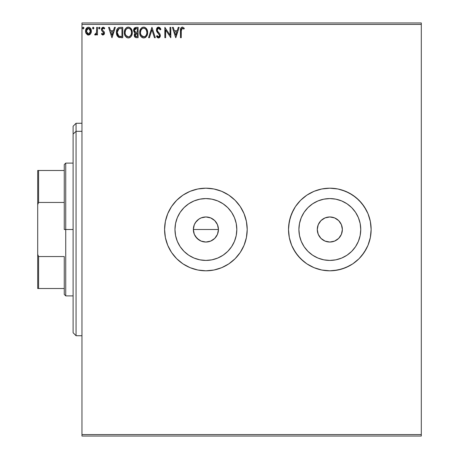 <?xml version="1.0" encoding="UTF-8"?>
<svg xmlns="http://www.w3.org/2000/svg" width="459" height="459" viewBox="0 0 459 459"><rect width="100%" height="100%" fill="white"/><g stroke="black" fill="none" stroke-linecap="round" stroke-linejoin="round"><path stroke-width="0.69" d="M342.362 229.5A12.542 12.542 0 0 1 329.826 242.042A12.542 12.542 0 0 1 317.284 229.5L318.236 224.703L320.956 220.63L325.024 217.916L329.826 216.958L334.622 217.916L338.69 220.63L341.41 224.703L342.362 229.5L341.41 234.297L338.69 238.37L334.622 241.084L329.826 242.042L325.024 241.084L320.956 238.37L318.236 234.297L317.284 229.5A12.542 12.542 0 0 1 329.826 216.958A12.542 12.542 0 0 1 342.362 229.5M217.48 234.308L218.432 229.5A12.542 12.542 0 0 1 205.896 242.042A12.542 12.542 0 0 1 193.354 229.5L194.306 234.297L195.465 236.465L198.925 239.925L201.082 241.078L205.884 242.042L210.687 241.09L214.755 238.376L216.929 235.461M236.815 229.5A30.925 30.925 0 0 1 205.896 260.425A30.925 30.925 0 0 1 174.971 229.5L175.567 223.47L177.323 217.664L180.18 212.322L184.03 207.634L188.712 203.79L194.059 200.933L199.86 199.172L205.896 198.575L211.926 199.172L217.727 200.933L223.074 203.79L227.762 207.634L231.606 212.322L234.463 217.664L236.224 223.47L236.815 229.5L236.224 235.53L234.463 241.336L231.606 246.678L227.762 251.366L223.074 255.21L217.727 258.067L211.926 259.828L205.896 260.425L199.86 259.828L194.059 258.067L188.712 255.21L184.03 251.366L180.18 246.678L177.323 241.336L175.567 235.53L174.971 229.5A30.925 30.925 0 0 1 205.896 198.575A30.925 30.925 0 0 1 236.815 229.5M360.745 229.5A30.925 30.925 0 0 1 329.826 260.425A30.925 30.925 0 0 1 298.901 229.5L299.498 223.47L301.253 217.664L304.11 212.322L307.96 207.634L312.642 203.79L317.989 200.933L323.79 199.172L329.826 198.575L335.856 199.172L341.657 200.933L347.004 203.79L351.692 207.634L355.536 212.322L358.393 217.664L360.154 223.47L360.745 229.5L360.154 235.53L358.393 241.336L355.536 246.678L351.692 251.366L347.004 255.21L341.657 258.067L335.856 259.828L329.826 260.425L323.79 259.828L317.989 258.067L312.642 255.21L307.96 251.366L304.11 246.678L301.253 241.336L299.498 235.53L298.901 229.5A30.925 30.925 0 0 1 329.826 198.575A30.925 30.925 0 0 1 360.745 229.5M306.887 263.856A41.31 41.31 0 0 0 367.992 245.307L370.338 237.561L371.136 229.5A41.31 41.31 0 0 1 329.826 270.81A41.31 41.31 0 0 1 288.516 229.5A41.31 41.31 0 0 0 291.649 245.278M291.672 245.335A41.31 41.31 0 0 0 306.864 263.839L314.013 267.666L321.765 270.018L329.826 270.81L337.881 270.018L345.633 267.666L352.776 263.85L359.036 258.71L364.171 252.45L367.992 245.307L370.338 237.561L371.136 229.5L370.338 221.439L367.992 213.693L364.171 206.55L359.036 200.29L352.776 195.15L345.633 191.334L337.881 188.982L329.826 188.19L321.765 188.982L314.013 191.334L306.876 195.15L300.616 200.29L295.476 206.55L291.66 213.693L289.308 221.439L288.516 229.5L289.308 237.561L291.66 245.307L295.476 252.45L300.616 258.71L306.876 263.85L314.013 267.666L321.765 270.018L329.826 270.81L333.871 270.609L341.817 269.031L349.299 265.933L352.776 263.85L359.036 258.71L361.755 255.709L366.259 248.973L367.992 245.307M205.936 270.81A41.31 41.31 0 0 0 247.206 229.5A41.31 41.31 0 0 1 205.896 270.81A41.31 41.31 0 0 1 164.586 229.5L165.378 237.561L167.73 245.307A41.31 41.31 0 0 0 205.856 270.81M198.598 219.304L201.094 217.916L205.902 216.958L210.692 217.916L214.76 220.63L217.48 224.698L218.432 229.5L217.48 234.297L214.755 238.376L210.687 241.09L205.884 242.042L201.094 241.084L197.026 238.37L194.306 234.297L193.354 229.5L194.306 224.703L196.228 221.508M194.306 234.297L193.882 233.092M201.088 241.084L200.222 240.688M205.896 242.042L202.299 241.514M208.329 241.801L207.118 241.979M210.687 241.09L210.193 241.279M212.856 239.931L211.61 240.665M214.755 238.376L214.29 238.818M216.315 236.471L215.759 237.246M218.191 231.95L217.876 233.195M81.966 436.05L421.299 436.05L81.966 436.05L81.966 24.425L421.299 24.425L421.299 434.575L81.966 434.575L81.966 436.05M421.299 22.95L81.966 22.95L81.966 434.575L421.299 434.575L421.299 436.05L421.299 24.425L81.966 24.425L81.966 22.95L421.299 22.95L421.299 24.425L421.299 22.95M90.595 33.805L91.186 32.526L91.324 30.455L90.658 28.567L89.729 27.603L88.449 27.242L87.17 27.603L85.707 29.795L85.965 33.197L87.812 34.97L89.092 34.97L90.188 34.31L91.364 31.132C91.387 28.986 90.412 27.689 88.449 27.242C86.487 27.695 85.517 28.986 85.54 31.132L86.309 33.811L88.449 35.056L90.595 33.805M96.66 27.374L97.457 27.374L96.66 27.374L96.482 32.761L96.04 33.754L95.053 33.995L94.674 34.798L95.747 34.936L96.66 33.811L96.66 34.924L97.457 34.924L97.457 27.374L97.457 34.924L97.457 27.374L96.66 27.374L96.539 32.503L94.674 34.798L95.277 35.056L96.66 33.811L96.66 34.924L97.457 34.924L96.66 34.924M102.959 35.056L104.113 34.396L104.457 32.778L104.032 31.614L102.409 30.105L102.282 28.963L103.195 28.171L104.285 28.963L104.738 28.263L103.103 27.242L102.041 27.718L101.45 29.043L101.686 30.592L103.665 32.933L103.086 34.104L101.892 33.335L101.428 33.983L102.489 34.953L102.959 35.056L104.474 33.077L104.216 31.912L102.409 30.105L102.219 29.387L103.195 28.171L104.285 28.963L104.738 28.263L103.103 27.242L101.428 29.422L101.686 30.592L103.677 33.111L102.914 34.127L101.892 33.335L101.428 33.983L102.959 35.056M120.12 27.379L118.565 27.695L117.263 28.923L116.494 31.051L116.5 33.84L117.194 35.865L118.411 37.162L122.742 37.701L122.742 27.374L120.344 27.374C117.59 27.752 116.27 29.428 116.391 32.411L118.72 37.334L122.742 37.701L122.742 27.374L122.742 37.701L121.176 37.701M136.036 27.374L138.102 27.374L135.003 27.603L133.741 29.256L133.999 31.895L135.233 32.945L134.487 33.926L134.303 35.71L135.422 37.483L138.102 37.701L138.102 27.374L138.102 37.701L138.102 27.374L136.036 27.374L133.603 30.305L135.233 32.945L134.263 35.142C134.28 36.772 135.072 37.627 136.644 37.701L136.639 37.701M149.427 37.701L148.561 37.701L151.872 27.374L148.561 37.701L149.427 37.701L151.94 29.869L154.453 37.701L155.314 37.701L152.004 27.374L155.314 37.701L152.004 27.374L148.561 37.701L149.427 37.701L151.94 29.869L154.453 37.701L155.314 37.701L154.453 37.701M170.014 27.374L170.014 35.062L164.85 27.374L164.85 37.701L165.642 37.701L165.642 30.001L170.805 37.701L170.805 27.374L170.014 27.374L170.805 27.374L170.014 27.374L170.014 35.062L164.85 27.374L164.85 37.701L165.642 37.701L165.642 30.001L170.805 37.701L170.805 27.374L170.639 37.701M181.265 30.833L181.678 28.521L182.642 28.211L183.91 29.095L184.311 28.303L182.361 27.11L181.294 27.483L180.68 28.441L180.473 37.701L181.265 37.701L181.265 30.833L182.372 28.171L183.91 29.095L184.311 28.303L182.361 27.11C180.783 27.649 180.157 28.854 180.473 30.73L180.473 37.701L181.265 37.701L181.265 30.833M167.73 245.307L171.546 252.45L176.686 258.71L182.946 263.85L190.083 267.666L197.835 270.018L205.896 270.81L213.951 270.018L221.703 267.666L228.846 263.85L235.106 258.71L240.241 252.45L244.062 245.307L246.408 237.561L247.206 229.5L246.408 221.439L244.062 213.693L240.241 206.55L235.106 200.29L228.846 195.15L221.703 191.334L213.951 188.982L205.896 188.19L197.835 188.982L190.083 191.334L182.946 195.15L176.686 200.29L171.546 206.55L167.73 213.693L165.378 221.439L164.586 229.5A41.31 41.31 0 0 1 205.896 188.19A41.31 41.31 0 0 1 247.206 229.5A41.31 41.31 0 0 0 167.73 213.693L165.378 221.439L164.586 229.5L165.378 237.561L167.73 245.307L171.546 252.45L176.686 258.71L182.946 263.85L190.083 267.666L197.835 270.018L205.896 270.81L213.951 270.018L221.703 267.666L228.846 263.85L235.106 258.71L240.241 252.45L244.062 245.307L246.408 237.561L247.206 229.5L246.408 221.439L244.062 213.693L240.241 206.55L235.106 200.29L228.846 195.15L221.703 191.334L213.951 188.982L205.896 188.19L197.835 188.982L190.083 191.334L182.946 195.15L176.686 200.29L171.546 206.55L167.73 213.693M178.281 27.374L179.148 27.374L175.837 37.701L179.148 27.374L178.281 27.374L177.22 30.684L174.322 30.684L173.261 27.374L172.395 27.374L175.705 37.701L179.148 27.374L178.281 27.374L177.22 30.684L174.322 30.684L173.261 27.374L172.395 27.374L175.705 37.701L172.395 27.374L173.261 27.374M158.556 27.11L156.926 28.056L156.376 29.904L156.886 31.74L159.52 35.24L159.497 36.06L158.745 36.886L158.034 36.777L157.127 35.584L156.508 36.221L157.276 37.386L158.504 37.971L159.904 37.162L160.323 35.148L159.778 33.731L157.431 30.937L157.259 29.301L157.718 28.533L158.613 28.171L159.64 28.797L160.231 29.892L160.879 29.37L159.807 27.615L158.556 27.11L156.376 29.904L159.554 35.601L158.51 36.909L157.127 35.584L156.508 36.221L158.504 37.971L160.346 35.561L159.939 33.983L157.431 30.937L157.167 29.921L158.613 28.171L160.231 29.892L160.879 29.37L158.556 27.11M147.637 32.491L147.224 30.07L146.232 28.372L144.568 27.242L142.732 27.242L141.2 28.257L140.207 29.818L139.708 32.078L139.909 34.402L140.649 36.112L141.94 37.454L143.248 37.936L144.631 37.822L146.714 36.054L147.637 32.491C147.672 29.554 146.346 27.758 143.65 27.11C140.959 27.781 139.639 29.594 139.691 32.543C139.639 35.521 140.982 37.334 143.713 37.971C146.387 37.265 147.695 35.441 147.637 32.491L147.586 33.415M132.278 32.491C132.312 29.554 130.987 27.758 128.29 27.11C125.605 27.781 124.28 29.594 124.332 32.543C124.28 35.521 125.623 37.334 128.354 37.971C131.027 37.265 132.335 35.441 132.278 32.491L131.314 28.963L130.046 27.632L128.526 27.121L127.373 27.242L125.841 28.257L124.848 29.818L124.349 32.078L124.55 34.402L125.29 36.112L126.581 37.454L127.889 37.936L129.272 37.822L130.798 36.8L131.819 35.096L132.278 32.491L132.226 33.415M114.463 27.374L115.329 27.374L112.019 37.701L115.329 27.374L114.463 27.374L113.402 30.684L110.504 30.684L109.443 27.374L108.576 27.374L111.887 37.701L115.329 27.374L114.463 27.374L113.402 30.684L110.504 30.684L109.443 27.374L108.576 27.374L111.887 37.701L108.576 27.374L109.443 27.374M99.97 28.102L99.31 27.242L98.656 28.251L99.46 28.946L99.97 28.102L99.31 27.242L98.645 28.102L99.31 28.963L99.959 27.953M93.143 27.253L93.883 28.102L93.504 27.328L92.936 27.328L92.557 28.102L92.93 28.883L93.504 28.883L93.871 28.257L93.217 27.242L92.557 28.102L93.217 28.963L93.871 27.953M83.951 28.102L83.286 27.242L82.626 28.102L83.286 28.963L83.951 28.102L83.286 27.242L82.626 28.102L83.286 28.963L83.94 27.953M212.861 219.075L214.76 220.63L211.054 218.071M197.026 220.63L198.925 219.075L195.471 222.529L197.313 220.36M193.595 227.044L194.306 224.703L193.354 229.5A12.542 12.542 0 0 1 205.896 216.958A12.542 12.542 0 0 1 218.432 229.5L217.48 224.698L216.321 222.535L217.48 224.703M367.992 213.693L366.259 210.027L361.755 203.291L356.029 197.565L349.299 193.067L341.817 189.969L337.881 188.982L329.826 188.19L321.765 188.982L314.013 191.334L306.876 195.15A41.31 41.31 0 0 0 295.481 206.539L293.393 210.027L290.295 217.509L288.711 225.449L288.516 229.5A41.31 41.31 0 0 1 329.826 188.19A41.31 41.31 0 0 1 371.136 229.5L370.338 221.439L367.992 213.693A41.31 41.31 0 0 0 329.866 188.19M329.786 188.19A41.31 41.31 0 0 0 306.887 195.144M306.876 195.15L300.616 200.29L295.476 206.55A41.31 41.31 0 0 0 291.672 213.664M288.516 229.5L289.308 237.561L291.66 245.307L293.393 248.973L297.891 255.709L303.617 261.435L306.876 263.85M355.536 212.322L351.692 207.634M312.642 203.79L307.96 207.634M304.11 246.678L307.96 251.366M347.004 255.21L351.692 251.366M231.606 212.322L227.762 207.634M188.712 203.79L184.03 207.634M180.18 246.678L184.03 251.366M223.074 255.21L227.762 251.366M210.698 217.916L205.902 216.958L201.099 217.91L203.446 217.199M205.896 216.958L208.34 217.199M218.191 227.056L218.432 229.5L193.354 229.5L218.432 229.5M197.026 238.37L195.465 236.465M193.595 231.944L193.354 229.5M195.471 222.529L194.306 224.703M201.099 217.91L198.925 219.075M216.321 222.535L214.76 220.63M181.265 37.701L180.473 37.701M180.496 29.686L180.68 28.447M182.94 27.213L182.217 27.115M184.116 28.079L183.91 29.095L182.171 28.194L183.325 28.607M181.471 28.86L181.357 29.238M175.774 35.211L174.661 31.746L176.881 31.746L175.774 35.211L174.661 31.746L176.881 31.746L175.774 35.211M165.642 37.701L164.85 37.701L165.028 27.374M160.225 28.102L160.696 28.946M160.879 29.37L160.231 29.892L159.973 29.324M158.917 28.217L158.344 28.2M157.259 29.296L157.397 28.963M157.19 29.605L157.236 30.443M157.167 29.921L157.764 31.459M157.294 30.633L158.034 31.803M158.384 32.199L158.745 32.583L158.378 32.199M159.026 32.864L159.29 33.151M160.34 35.768L160.243 36.387M160.237 36.41L159.904 37.162M159.634 37.483L158.917 37.913M158.711 37.954L158.326 37.959M158.154 37.931L157.839 37.81M157.454 37.558L156.915 36.921M156.508 36.221L157.127 35.584L157.443 36.135M157.661 36.439L158.034 36.777M159.267 34.568L158.957 34.127M159.072 34.264L158.59 33.742M157.758 32.887L157.466 32.549M156.886 31.74L157.093 32.067M156.674 31.31L156.513 30.862M156.737 28.372L157.242 27.678M157.632 27.368L158.068 27.179M156.926 28.056L156.68 28.481M157.374 36.026L157.127 35.584M156.674 36.525L156.852 36.829M157.535 28.739L158.613 28.171M147.173 35.102L146.714 36.049M146.45 36.445L145.033 37.661M145.899 37.059L145.463 37.409M144.728 37.787L145.457 37.409M143.713 37.971L143.248 37.936M141.929 37.454L140.655 36.123L142.227 37.621M140.207 35.274L140.075 34.941M139.886 34.299L139.743 33.49M139.743 31.619L139.817 31.126M140.041 30.248L141.636 27.838M141.906 27.638L142.233 27.448M144.126 27.144L144.562 27.242M146.696 29.003L147.201 30.007L145.405 27.632L146.673 28.957M147.23 30.076L147.414 30.65M147.586 31.568L147.414 30.655M146.41 28.584L146.111 28.234M141.2 28.257L140.638 28.997M140.207 29.818L139.909 30.701M141.94 37.454L142.261 37.644L141.94 37.454M143.489 28.177L143.678 28.171C145.824 28.705 146.88 30.151 146.84 32.497L146.805 31.774M144.051 28.194L144.803 28.435L144.051 28.194M145.228 28.71L146.134 29.749M146.725 31.269L146.84 32.497C146.891 34.867 145.836 36.336 143.678 36.909C141.515 36.364 140.448 34.907 140.488 32.549L140.494 32.922L140.488 32.549C140.437 30.162 141.498 28.705 143.678 28.171M146.438 34.695L145.801 35.785M140.529 33.289L140.494 32.922M141.246 35.395L144.051 36.881L142.944 36.795L141.808 36.089L140.661 34.023M142.588 28.418L142.938 28.28M141.848 28.928L141.074 29.955M140.661 31.057L140.488 32.549L140.896 30.346L142.003 28.791M144.195 36.852L144.619 36.709M144.757 36.64L144.051 36.881M146.1 35.366L145.078 36.45M146.8 33.249L146.668 33.983M134.843 37.013L134.619 36.663M134.441 36.255L134.309 35.722M134.315 34.523L134.487 33.926M134.866 32.761L134.527 32.526M134.229 32.228L133.999 31.895M133.626 30.724L133.695 31.126M133.609 30.512L133.609 30.036M134.114 28.435L133.649 29.669M134.573 27.896L134.212 28.297M134.263 35.142L134.848 37.018M134.722 31.459L135.112 31.883L134.47 30.896L134.533 29.537L134.395 30.305L136.403 28.435L137.31 28.435L137.31 32.273L135.646 32.153L136.908 32.273L135.646 32.153L134.441 30.77M136.34 36.64L135.061 35.125L137.31 33.335L137.31 36.645L135.812 36.531M135.25 34.196L135.13 35.716L135.313 34.069M136.902 33.335L136.168 33.404L137.31 33.335L137.31 36.645L136.484 36.645M135.824 33.53L136.168 33.404M135.319 28.601L135.801 28.475M134.533 29.537L134.688 29.204M135.405 36.244L135.13 35.716M131.613 35.572L131.905 34.85M131.601 35.59L131.354 36.049M131.09 36.445L130.804 36.795M130.54 37.059L129.679 37.661M126.908 37.644L125.29 36.118L126.868 37.621M124.854 35.291L124.716 34.941M124.527 34.305L124.349 33.008M124.389 31.602L124.458 31.126M124.687 30.248L124.842 29.829M125.841 28.257L126.277 27.838M126.546 27.638L126.873 27.448M127.384 27.242L127.82 27.144M128.767 27.144L129.203 27.242M130.058 27.638L131.308 28.957M131.331 28.992L131.848 30.013L130.046 27.632M131.871 30.082L132.054 30.661M132.203 31.413L132.267 32.032M129.272 37.822L130.798 36.8M131.05 28.584L130.752 28.234M125.301 31.057L125.129 32.549C125.078 30.162 126.139 28.705 128.319 28.171L127.946 28.2L128.319 28.171C130.465 28.705 131.521 30.151 131.481 32.497C131.532 34.867 130.476 36.336 128.319 36.909L126.919 36.462L125.886 35.395L128.319 36.909C126.156 36.364 125.089 34.907 125.129 32.549L125.537 30.346L126.644 28.791M128.503 28.177L129.054 28.28M125.129 32.549L125.141 32.922L125.129 32.549M125.169 33.289L125.141 32.922M126.489 28.928L125.714 29.955M131.366 31.269L131.446 31.774M130.287 29.095L130.775 29.749M129.874 28.71L130.276 29.083M128.319 36.909L128.692 36.881L128.319 36.909M128.836 36.852L129.26 36.709M129.398 36.64L128.692 36.881M131.079 34.695L129.725 36.45M118.864 37.391L119.564 37.586M117.2 35.871L116.879 35.217M116.643 34.511L116.5 33.834M116.443 33.438L116.414 33.128M116.391 32.411L116.437 31.499M117.045 29.319L117.257 28.934M117.831 28.206L118.158 27.936M117.521 28.55L117.263 28.923M116.5 33.84L116.735 34.815M118.881 36.227L117.183 32.411L118.973 28.699L121.951 28.435L121.951 36.645L118.525 35.991M117.665 30.042L118.571 28.923M119.099 28.647L119.489 28.55M119.701 36.513L119.415 36.445M120.849 36.634L120.269 36.594M117.183 32.411L117.292 31.172L117.183 32.411M117.275 33.57L117.206 32.996M117.579 34.66L117.401 34.144M117.86 35.211L117.596 34.695M117.917 29.6L117.447 30.569M111.956 35.211L110.843 31.746L113.063 31.746L111.956 35.211L110.843 31.746L113.063 31.746L111.956 35.211M101.571 34.178L101.892 33.335M102.173 33.708L102.477 33.983M102.747 34.109L103.086 34.104L102.747 34.109M103.631 33.461L103.459 33.811M103.636 33.45L103.487 32.428L102.403 31.424M101.554 30.271L101.462 29.869M101.462 28.951L101.525 28.665M103.608 27.322L104.457 27.89M104.595 28.056L104.285 28.963L103.832 28.429M102.282 28.951L102.495 28.544M102.277 28.986L102.409 30.105L103.258 30.885M102.219 29.387L102.409 30.105L102.219 29.387M104.411 32.463L104.457 32.773M104.474 33.077L104.164 34.316M104.113 34.396L104.394 33.765M102.782 28.28L103.195 28.171M99.161 28.946L98.645 28.102M98.817 27.529L99.155 27.265M99.775 27.494L99.93 27.798M94.674 34.798L95.277 35.056L94.674 34.798L95.053 33.995L95.633 34.086M95.053 33.995L95.409 34.127L95.053 33.995M96.206 33.507L95.409 34.127M96.407 33.014L96.66 29.91M96.614 31.86L96.539 32.503M92.965 28.906L92.557 28.102M92.724 27.534L93.068 27.265M87.807 34.97L87.279 34.752M85.976 33.232L85.735 32.583M85.724 32.555L85.552 31.482M85.54 31.132L85.552 30.787M85.581 30.449L85.965 29.089M86.126 28.774L85.707 29.795M86.648 28.045L86.986 27.729M86.246 28.567L87.279 27.54M87.778 27.333L88.111 27.265M88.616 27.253L89.585 27.517M89.941 27.747L90.325 28.119M89.729 27.603L90.957 29.118M91.364 31.132L91.324 31.832M91.324 31.826L91.192 32.514M88.289 35.05L88.61 35.05M88.771 35.039L89.092 34.97M90.939 33.191L91.077 32.864M91.352 30.793L91.324 30.455M87.13 28.785L88.449 28.171L87.308 28.619M90.572 31.12L90.452 30.128L90.572 31.12L88.449 34.127L86.332 31.12L86.361 31.637L86.332 31.12L88.449 28.171L90.561 31.378M87.956 34.046L86.803 33.008M86.453 32.13L86.361 31.631M88.323 34.121L88.713 34.109L88.323 34.121M86.453 30.128L86.837 29.187M88.943 28.246L89.855 28.883M89.08 34L88.707 34.109M89.717 33.536L89.402 33.817M83.039 28.906L82.626 28.102M82.792 27.534L83.136 27.265M83.756 27.494L83.911 27.798M146.088 29.674L146.8 31.757M136.587 32.268L136.271 32.256M136.111 32.239L135.795 32.193M134.935 28.871L135.25 28.636M136.403 28.435L137.31 28.435L137.31 32.273L136.908 32.273M125.875 29.674L126.122 29.324M127.229 28.418L127.579 28.28M131.073 30.328L131.308 31.028M131.44 33.249L131.308 33.983M125.886 35.395L125.307 34.023M121.096 28.435L121.951 28.435L121.951 36.645L121.428 36.645M118.634 36.072L118.02 35.452M90.073 29.198L90.452 30.128M90.457 32.13L90.337 32.514M76.062 131.326L76.062 123.276L76.062 131.326L81.966 131.326L76.062 131.326L76.062 335.724L76.062 131.326L73.113 134.051L76.062 131.326M73.113 126.225L73.113 134.051L73.113 126.225L76.062 123.276L81.966 123.276M73.113 332.775L73.113 134.051L73.113 332.775L76.062 335.724L81.966 335.724M64.26 170.484L64.26 229.5L65.735 229.5L65.735 163.111L65.735 229.5L73.113 229.5L65.735 229.5L65.735 295.889L65.735 229.5L64.26 229.5L64.26 164.586L64.26 170.484L37.701 170.484L37.701 204.657L38.59 202.453L64.26 202.453L38.59 202.453L38.59 170.484L38.59 202.453L37.701 204.657L37.701 170.484L64.26 170.484M64.26 256.547L64.26 294.414L64.26 256.547L38.59 256.547L37.701 254.343L37.701 204.657L37.701 288.516L64.26 288.516L38.59 288.516L38.59 256.547L38.59 288.516L37.701 288.516L37.701 254.343L38.59 256.547L64.26 256.547M64.26 164.586L65.735 163.111L73.113 163.111M73.113 295.889L65.735 295.889L64.26 294.414"/></g></svg>
